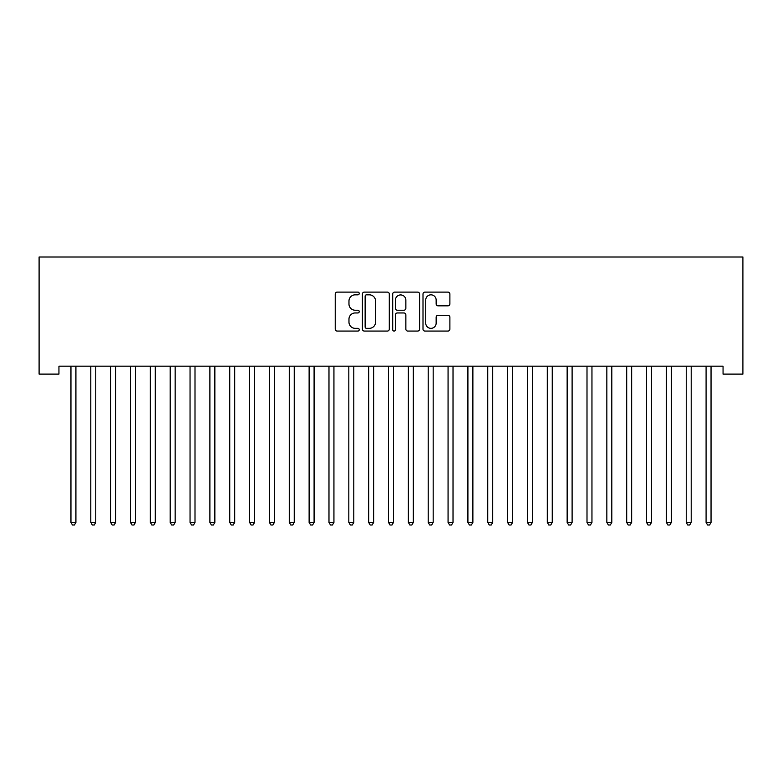 <?xml version="1.0" encoding="UTF-8"?>
<svg xmlns="http://www.w3.org/2000/svg" width="782" height="782" viewBox="0 0 782 782"><rect width="100%" height="100%" fill="white"/><g stroke="black" fill="none" stroke-linecap="round" stroke-linejoin="round"><path stroke-width="1.17" d="M359.241 293.475A1.369 1.369 0 0 0 357.882 292.106L337.179 292.106A1.945 1.945 0 0 0 335.234 294.052L335.234 329.124A1.945 1.945 0 0 0 337.179 331.069L357.882 331.069A1.369 1.369 0 0 0 359.241 329.711A1.369 1.369 0 0 0 357.882 328.342L355.204 328.342A6.236 6.236 0 0 1 348.968 322.106L348.968 319.183A6.236 6.236 0 0 1 355.204 312.956L357.882 312.956A1.369 1.369 0 0 0 359.241 311.588A1.369 1.369 0 0 0 357.882 310.229L355.204 310.229A6.236 6.236 0 0 1 348.968 303.993L348.968 301.07A6.236 6.236 0 0 1 355.204 294.834L357.882 294.834A1.369 1.369 0 0 0 359.241 293.475M447.939 305.84A1.945 1.945 0 0 0 449.885 303.895L449.885 294.052A1.945 1.945 0 0 0 447.939 292.106L424.949 292.106A1.945 1.945 0 0 0 423.003 294.052L423.003 329.124A1.945 1.945 0 0 0 424.949 331.069L447.939 331.069A1.945 1.945 0 0 0 449.885 329.124L449.885 317.238A1.945 1.945 0 0 0 447.939 315.293L438.096 315.293A1.945 1.945 0 0 0 436.151 317.238L436.151 323.132A5.21 5.21 0 0 1 430.941 328.342A5.21 5.21 0 0 1 425.731 323.132L425.731 300.044A5.21 5.21 0 0 1 430.941 294.834A5.21 5.21 0 0 1 436.151 300.044L436.151 303.895A1.945 1.945 0 0 0 438.096 305.84L447.939 305.84M723.057 366.172L58.943 366.172L58.943 374.109L39.1 374.109L39.1 257.004L742.9 257.004L742.9 374.109L723.057 374.109L723.057 366.172M389.299 294.052A1.945 1.945 0 0 0 387.344 292.106L364.363 292.106A1.945 1.945 0 0 0 362.408 294.052L362.408 329.124A1.945 1.945 0 0 0 364.363 331.069L387.344 331.069A1.945 1.945 0 0 0 389.299 329.124L389.299 294.052M394.656 292.106L417.637 292.106A1.945 1.945 0 0 1 419.592 294.052L419.592 329.124A1.945 1.945 0 0 1 417.637 331.069L407.803 331.069A1.945 1.945 0 0 1 405.858 329.124L405.858 314.902A1.945 1.945 0 0 0 403.903 312.956L397.383 312.956A1.945 1.945 0 0 0 395.428 314.902L395.428 329.711A1.369 1.369 0 0 1 394.069 331.069A1.369 1.369 0 0 1 392.701 329.711L392.701 294.052A1.945 1.945 0 0 1 394.656 292.106M366.504 294.834A1.369 1.369 0 0 0 365.135 296.202L365.135 326.984A1.369 1.369 0 0 0 366.504 328.342L369.329 328.342A6.236 6.236 0 0 0 375.565 322.106L375.565 301.07A6.236 6.236 0 0 0 369.329 294.834L366.504 294.834M405.858 300.141A5.21 5.21 0 0 0 400.648 294.931A5.21 5.21 0 0 0 395.428 300.141L395.428 308.274A1.945 1.945 0 0 0 397.383 310.229L403.903 310.229A1.945 1.945 0 0 0 405.858 308.274L405.858 300.141M70.81 366.465A1.984 1.984 -179.5 0 1 70.957 367.198A1.984 1.984 179.5 0 0 70.81 366.465L70.693 366.172M76.177 366.172L76.059 366.465A1.984 1.984 179.5 0 0 75.913 367.198L75.913 522.415L70.957 522.415L70.957 367.198M75.913 522.415L74.427 524.996L72.443 524.996L70.957 522.415M90.663 366.465A1.984 1.984 -179.5 0 1 90.8 367.198A1.984 1.984 179.5 0 0 90.663 366.465L90.546 366.172M110.506 366.465A1.984 1.984 -179.5 0 1 110.653 367.198A1.984 1.984 179.5 0 0 110.506 366.465L110.389 366.172M96.03 366.172L95.912 366.465A1.984 1.984 179.5 0 0 95.766 367.198L95.766 522.415L90.8 522.415L90.8 367.198M95.766 522.415L94.28 524.996L92.296 524.996L90.8 522.415M115.873 366.172L115.756 366.465A1.984 1.984 179.5 0 0 115.609 367.198L115.609 522.415L110.653 522.415L110.653 367.198M115.609 522.415L114.123 524.996L112.139 524.996L110.653 522.415M130.359 366.465A1.984 1.984 -179.5 0 1 130.496 367.198A1.984 1.984 179.5 0 0 130.359 366.465L130.242 366.172M150.203 366.465A1.984 1.984 -179.5 0 1 150.349 367.198A1.984 1.984 179.5 0 0 150.203 366.465L150.085 366.172M135.726 366.172L135.609 366.465A1.984 1.984 179.5 0 0 135.462 367.198L135.462 522.415L130.496 522.415L130.496 367.198M135.462 522.415L133.976 524.996L131.992 524.996L130.496 522.415M155.569 366.172L155.452 366.465A1.984 1.984 179.5 0 0 155.305 367.198L155.305 522.415L150.349 522.415L150.349 367.198M155.305 522.415L153.819 524.996L151.835 524.996L150.349 522.415M170.046 366.465A1.984 1.984 -179.5 0 1 170.193 367.198A1.984 1.984 179.5 0 0 170.046 366.465L169.938 366.172M175.412 366.172L175.295 366.465A1.984 1.984 179.5 0 0 175.158 367.198L175.158 522.415L170.193 522.415L170.193 367.198M175.158 522.415L173.663 524.996L171.678 524.996L170.193 522.415M189.899 366.465A1.984 1.984 -179.5 0 1 190.046 367.198A1.984 1.984 179.5 0 0 189.899 366.465L189.782 366.172M195.265 366.172L195.148 366.465A1.984 1.984 179.5 0 0 195.001 367.198L195.001 522.415L190.046 522.415L190.046 367.198M195.001 522.415L193.516 524.996L191.531 524.996L190.046 522.415M209.742 366.465A1.984 1.984 -179.5 0 1 209.889 367.198A1.984 1.984 179.5 0 0 209.742 366.465L209.625 366.172M215.109 366.172L214.991 366.465A1.984 1.984 179.5 0 0 214.855 367.198L214.855 522.415L209.889 522.415L209.889 367.198M214.855 522.415L213.359 524.996L211.375 524.996L209.889 522.415M229.595 366.465A1.984 1.984 -179.5 0 1 229.742 367.198A1.984 1.984 179.5 0 0 229.595 366.465L229.478 366.172M234.962 366.172L234.844 366.465A1.984 1.984 179.5 0 0 234.698 367.198L234.698 522.415L229.742 522.415L229.742 367.198M234.698 522.415L233.212 524.996L231.228 524.996L229.742 522.415M249.438 366.465A1.984 1.984 -179.5 0 1 249.585 367.198A1.984 1.984 179.5 0 0 249.438 366.465L249.321 366.172M254.805 366.172L254.688 366.465A1.984 1.984 179.5 0 0 254.551 367.198L254.551 522.415L249.585 522.415L249.585 367.198M254.551 522.415L253.055 524.996L251.071 524.996L249.585 522.415M269.291 366.465A1.984 1.984 -179.5 0 1 269.428 367.198A1.984 1.984 179.5 0 0 269.291 366.465L269.174 366.172M274.658 366.172L274.541 366.465A1.984 1.984 179.5 0 0 274.394 367.198L274.394 522.415L269.428 522.415L269.428 367.198M274.394 522.415L272.908 524.996L270.924 524.996L269.428 522.415M289.135 366.465A1.984 1.984 -179.5 0 1 289.281 367.198A1.984 1.984 179.5 0 0 289.135 366.465L289.017 366.172M294.501 366.172L294.384 366.465A1.984 1.984 179.5 0 0 294.247 367.198L294.247 522.415L289.281 522.415L289.281 367.198M294.247 522.415L292.751 524.996L290.767 524.996L289.281 522.415M308.988 366.465A1.984 1.984 -179.5 0 1 309.125 367.198A1.984 1.984 179.5 0 0 308.988 366.465L308.87 366.172M314.354 366.172L314.237 366.465A1.984 1.984 179.5 0 0 314.09 367.198L314.09 522.415L309.125 522.415L309.125 367.198M314.09 522.415L312.605 524.996L310.62 524.996L309.125 522.415M328.831 366.465A1.984 1.984 -179.5 0 1 328.978 367.198A1.984 1.984 179.5 0 0 328.831 366.465L328.714 366.172M334.197 366.172L334.08 366.465A1.984 1.984 179.5 0 0 333.934 367.198L333.934 522.415L328.978 522.415L328.978 367.198M333.934 522.415L332.448 524.996L330.463 524.996L328.978 522.415M348.684 366.465A1.984 1.984 -179.5 0 1 348.821 367.198A1.984 1.984 179.5 0 0 348.684 366.465L348.567 366.172M354.05 366.172L353.933 366.465A1.984 1.984 179.5 0 0 353.787 367.198L353.787 522.415L348.821 522.415L348.821 367.198M353.787 522.415L352.301 524.996L350.316 524.996L348.821 522.415M368.527 366.465A1.984 1.984 -179.5 0 1 368.674 367.198A1.984 1.984 179.5 0 0 368.527 366.465L368.41 366.172M373.894 366.172L373.776 366.465A1.984 1.984 179.5 0 0 373.63 367.198L373.63 522.415L368.674 522.415L368.674 367.198M373.63 522.415L372.144 524.996L370.16 524.996L368.674 522.415M388.38 366.465A1.984 1.984 -179.5 0 1 388.517 367.198A1.984 1.984 179.5 0 0 388.38 366.465L388.263 366.172M393.737 366.172L393.62 366.465A1.984 1.984 179.5 0 0 393.483 367.198L393.483 522.415L388.517 522.415L388.517 367.198M393.483 522.415L391.997 524.996L390.003 524.996L388.517 522.415M408.224 366.465A1.984 1.984 -179.5 0 1 408.37 367.198A1.984 1.984 179.5 0 0 408.224 366.465L408.106 366.172M413.59 366.172L413.473 366.465A1.984 1.984 179.5 0 0 413.326 367.198L413.326 522.415L408.37 522.415L408.37 367.198M413.326 522.415L411.84 524.996L409.856 524.996L408.37 522.415M428.067 366.465A1.984 1.984 -179.5 0 1 428.213 367.198A1.984 1.984 179.5 0 0 428.067 366.465L427.95 366.172M433.433 366.172L433.316 366.465A1.984 1.984 179.5 0 0 433.179 367.198L433.179 522.415L428.213 522.415L428.213 367.198M433.179 522.415L431.684 524.996L429.699 524.996L428.213 522.415M447.92 366.465A1.984 1.984 -179.5 0 1 448.066 367.198A1.984 1.984 179.5 0 0 447.92 366.465L447.803 366.172M453.286 366.172L453.169 366.465A1.984 1.984 179.5 0 0 453.022 367.198L453.022 522.415L448.066 522.415L448.066 367.198M453.022 522.415L451.537 524.996L449.552 524.996L448.066 522.415M467.763 366.465A1.984 1.984 -179.5 0 1 467.91 367.198A1.984 1.984 179.5 0 0 467.763 366.465L467.646 366.172M473.13 366.172L473.012 366.465A1.984 1.984 179.5 0 0 472.875 367.198L472.875 522.415L467.91 522.415L467.91 367.198M472.875 522.415L471.38 524.996L469.396 524.996L467.91 522.415M487.616 366.465A1.984 1.984 -179.5 0 1 487.753 367.198A1.984 1.984 179.5 0 0 487.616 366.465L487.499 366.172M492.983 366.172L492.865 366.465A1.984 1.984 179.5 0 0 492.719 367.198L492.719 522.415L487.753 522.415L487.753 367.198M492.719 522.415L491.233 524.996L489.249 524.996L487.753 522.415M507.459 366.465A1.984 1.984 -179.5 0 1 507.606 367.198A1.984 1.984 179.5 0 0 507.459 366.465L507.342 366.172M512.826 366.172L512.709 366.465A1.984 1.984 179.5 0 0 512.572 367.198L512.572 522.415L507.606 522.415L507.606 367.198M512.572 522.415L511.076 524.996L509.092 524.996L507.606 522.415M527.312 366.465A1.984 1.984 -179.5 0 1 527.449 367.198A1.984 1.984 179.5 0 0 527.312 366.465L527.195 366.172M547.156 366.465A1.984 1.984 -179.5 0 1 547.302 367.198A1.984 1.984 179.5 0 0 547.156 366.465L547.038 366.172M567.009 366.465A1.984 1.984 -179.5 0 1 567.146 367.198A1.984 1.984 179.5 0 0 567.009 366.465L566.891 366.172M586.852 366.465A1.984 1.984 -179.5 0 1 586.999 367.198A1.984 1.984 179.5 0 0 586.852 366.465L586.735 366.172M606.705 366.465A1.984 1.984 -179.5 0 1 606.842 367.198A1.984 1.984 179.5 0 0 606.705 366.465L606.588 366.172M626.548 366.465A1.984 1.984 -179.5 0 1 626.695 367.198A1.984 1.984 179.5 0 0 626.548 366.465L626.431 366.172M646.391 366.465A1.984 1.984 -179.5 0 1 646.538 367.198A1.984 1.984 179.5 0 0 646.391 366.465L646.274 366.172M532.679 366.172L532.562 366.465A1.984 1.984 179.5 0 0 532.415 367.198L532.415 522.415L527.449 522.415L527.449 367.198M532.415 522.415L530.929 524.996L528.945 524.996L527.449 522.415M552.522 366.172L552.405 366.465A1.984 1.984 179.5 0 0 552.258 367.198L552.258 522.415L547.302 522.415L547.302 367.198M552.258 522.415L550.772 524.996L548.788 524.996L547.302 522.415M572.375 366.172L572.258 366.465A1.984 1.984 179.5 0 0 572.111 367.198L572.111 522.415L567.146 522.415L567.146 367.198M572.111 522.415L570.625 524.996L568.641 524.996L567.146 522.415M592.218 366.172L592.101 366.465A1.984 1.984 179.5 0 0 591.954 367.198L591.954 522.415L586.999 522.415L586.999 367.198M591.954 522.415L590.469 524.996L588.484 524.996L586.999 522.415M612.062 366.172L611.954 366.465A1.984 1.984 179.5 0 0 611.807 367.198L611.807 522.415L606.842 522.415L606.842 367.198M611.807 522.415L610.322 524.996L608.337 524.996L606.842 522.415M631.915 366.172L631.797 366.465A1.984 1.984 179.5 0 0 631.651 367.198L631.651 522.415L626.695 522.415L626.695 367.198M631.651 522.415L630.165 524.996L628.181 524.996L626.695 522.415M651.758 366.172L651.641 366.465A1.984 1.984 179.5 0 0 651.504 367.198L651.504 522.415L646.538 522.415L646.538 367.198M651.504 522.415L650.008 524.996L648.024 524.996L646.538 522.415M666.244 366.465A1.984 1.984 -179.5 0 1 666.391 367.198A1.984 1.984 179.5 0 0 666.244 366.465L666.127 366.172M671.611 366.172L671.494 366.465A1.984 1.984 179.5 0 0 671.347 367.198L671.347 522.415L666.391 522.415L666.391 367.198M671.347 522.415L669.861 524.996L667.877 524.996L666.391 522.415M686.088 366.465A1.984 1.984 -179.5 0 1 686.234 367.198A1.984 1.984 179.5 0 0 686.088 366.465L685.97 366.172M691.454 366.172L691.337 366.465A1.984 1.984 179.5 0 0 691.2 367.198L691.2 522.415L686.234 522.415L686.234 367.198M691.2 522.415L689.704 524.996L687.72 524.996L686.234 522.415M705.941 366.465A1.984 1.984 -179.5 0 1 706.087 367.198A1.984 1.984 179.5 0 0 705.941 366.465L705.823 366.172M711.307 366.172L711.19 366.465A1.984 1.984 179.5 0 0 711.043 367.198L711.043 522.415L706.087 522.415L706.087 367.198M711.043 522.415L709.557 524.996L707.573 524.996L706.087 522.415"/></g></svg>
